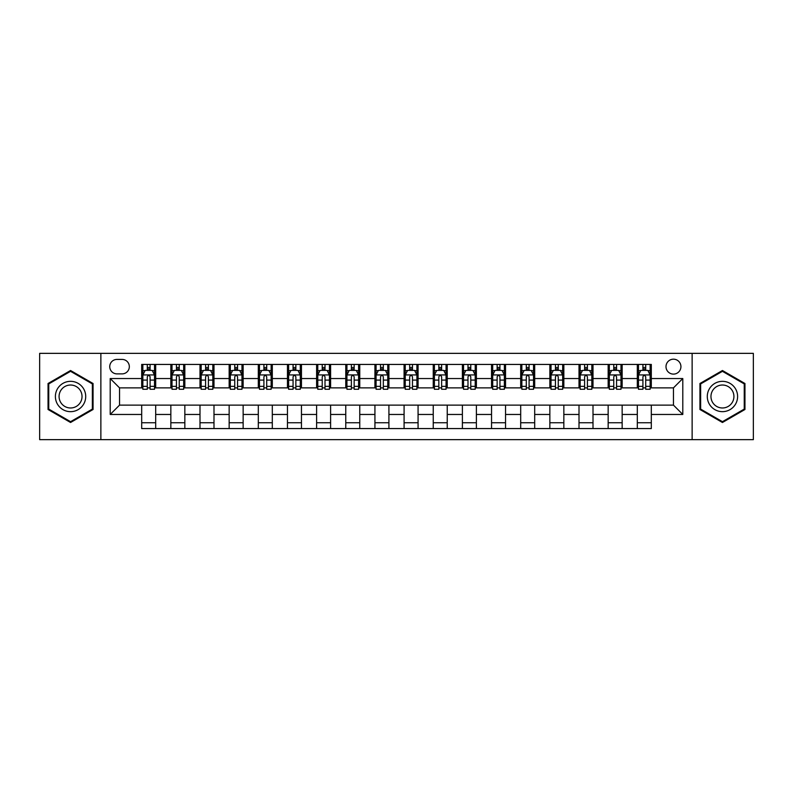 <?xml version="1.0" encoding="UTF-8"?>
<svg xmlns="http://www.w3.org/2000/svg" width="793" height="793" viewBox="0 0 793 793"><rect width="100%" height="100%" fill="white"/><g stroke="black" fill="none" stroke-linecap="round" stroke-linejoin="round"><path stroke-width="1.19" d="M673.465 359.179A7.464 7.464 0 0 0 666.001 366.644A7.464 7.464 0 0 0 673.465 374.108A7.464 7.464 0 0 0 680.929 366.644A7.464 7.464 0 0 0 673.465 359.179M692.13 439.649L753.35 439.649L753.35 353.351L692.13 353.351L692.13 439.649L100.87 439.649L100.87 353.351L39.65 353.351L39.65 439.649L100.87 439.649M116.968 373.88L122.102 373.88A7.226 7.226 0 0 0 129.328 366.644A7.226 7.226 0 0 0 122.102 359.417L116.968 359.417A7.226 7.226 0 0 0 109.741 366.644A7.226 7.226 0 0 0 116.968 373.88M692.13 353.351L100.87 353.351M141.689 414.461L110.207 414.461L110.207 378.539L141.689 378.539L141.689 387.866L119.535 387.866L119.535 405.134L141.689 405.134L141.689 428.567L651.311 428.567L651.311 405.134L673.465 405.134L673.465 387.866L651.311 387.866L651.311 378.539L682.793 378.539L682.793 414.461L651.311 414.461M651.311 378.539L651.311 364.433L141.689 364.433L141.689 378.539M637.314 364.433L637.314 387.866L638.484 387.866M642.915 387.866L645.71 387.866M650.141 387.866L651.311 387.866M637.314 387.866L620.988 387.866M608.162 364.433L608.162 387.866L609.331 387.866M613.762 387.866L616.558 387.866M608.162 387.866L591.836 387.866M579.009 364.433L579.009 387.866L580.169 387.866M584.6 387.866L587.405 387.866M579.009 387.866L562.683 387.866M549.856 364.433L549.856 387.866L551.016 387.866M555.447 387.866L558.252 387.866M549.856 387.866L533.53 387.866M520.694 364.433L520.694 387.866L521.863 387.866M526.294 387.866L529.09 387.866M520.694 387.866L504.368 387.866M491.541 364.433L491.541 387.866L492.711 387.866M497.142 387.866L499.937 387.866M491.541 387.866L475.215 387.866M462.388 364.433L462.388 387.866L463.558 387.866M467.989 387.866L470.784 387.866M462.388 387.866L446.062 387.866M433.236 364.433L433.236 387.866L434.405 387.866M438.836 387.866L441.632 387.866M433.236 387.866L416.91 387.866M404.083 364.433L404.083 387.866L405.243 387.866M409.674 387.866L412.479 387.866M404.083 387.866L387.757 387.866M374.93 364.433L374.93 387.866L376.09 387.866M380.521 387.866L383.326 387.866M374.93 387.866L358.595 387.866M345.768 364.433L345.768 387.866L346.938 387.866M351.368 387.866L354.164 387.866M345.768 387.866L329.442 387.866M316.615 364.433L316.615 387.866L317.785 387.866M322.216 387.866L325.011 387.866M316.615 387.866L300.289 387.866M287.462 364.433L287.462 387.866L288.632 387.866M293.063 387.866L295.858 387.866M287.462 387.866L271.137 387.866M258.31 364.433L258.31 387.866L259.47 387.866M263.91 387.866L266.706 387.866M258.31 387.866L241.984 387.866M229.157 364.433L229.157 387.866L230.317 387.866M234.748 387.866L237.553 387.866M229.157 387.866L212.831 387.866M199.995 364.433L199.995 387.866L201.164 387.866M205.595 387.866L208.4 387.866M199.995 387.866L183.669 387.866M170.842 364.433L170.842 387.866L172.012 387.866M176.442 387.866L179.238 387.866M170.842 387.866L154.516 387.866M141.689 387.866L142.859 387.866M147.29 387.866L150.085 387.866M141.689 405.134L155.686 405.134L155.686 428.567M651.311 405.134L155.686 405.134M155.686 364.433L155.686 387.866M141.689 370.262L142.859 370.262M147.29 370.262L150.085 370.262M154.516 370.262L155.686 370.262M141.689 422.738L155.686 422.738M170.842 405.134L170.842 428.567M184.838 364.433L184.838 387.866M170.842 370.262L172.012 370.262M176.442 370.262L179.238 370.262M183.669 370.262L184.838 370.262M184.838 405.134L184.838 428.567M170.842 422.738L184.838 422.738M199.995 405.134L199.995 428.567M213.991 405.134L213.991 428.567M199.995 422.738L213.991 422.738M213.991 364.433L213.991 387.866M199.995 370.262L201.164 370.262M205.595 370.262L208.4 370.262M212.831 370.262L213.991 370.262M229.157 405.134L229.157 428.567M243.144 405.134L243.144 428.567M229.157 422.738L243.144 422.738M243.144 364.433L243.144 387.866M229.157 370.262L230.317 370.262M234.748 370.262L237.553 370.262M241.984 370.262L243.144 370.262M258.31 405.134L258.31 428.567M272.306 405.134L272.306 428.567M258.31 422.738L272.306 422.738M272.306 364.433L272.306 387.866M258.31 370.262L259.47 370.262M263.91 370.262L266.706 370.262M271.137 370.262L272.306 370.262M287.462 405.134L287.462 428.567M301.459 405.134L301.459 428.567M287.462 422.738L301.459 422.738M301.459 364.433L301.459 387.866M287.462 370.262L288.632 370.262M293.063 370.262L295.858 370.262M300.289 370.262L301.459 370.262M316.615 405.134L316.615 428.567M330.612 405.134L330.612 428.567M316.615 422.738L330.612 422.738M330.612 364.433L330.612 387.866M316.615 370.262L317.785 370.262M322.216 370.262L325.011 370.262M329.442 370.262L330.612 370.262M345.768 405.134L345.768 428.567M359.764 405.134L359.764 428.567M345.768 422.738L359.764 422.738M359.764 364.433L359.764 387.866M345.768 370.262L346.938 370.262M351.368 370.262L354.164 370.262M358.595 370.262L359.764 370.262M374.93 405.134L374.93 428.567M388.917 405.134L388.917 428.567M374.93 422.738L388.917 422.738M388.917 364.433L388.917 387.866M374.93 370.262L376.09 370.262M380.521 370.262L383.326 370.262M387.757 370.262L388.917 370.262M404.083 405.134L404.083 428.567M418.07 405.134L418.07 428.567M404.083 422.738L418.07 422.738M418.07 364.433L418.07 387.866M404.083 370.262L405.243 370.262M409.674 370.262L412.479 370.262M416.91 370.262L418.07 370.262M433.236 405.134L433.236 428.567M447.232 405.134L447.232 428.567M433.236 422.738L447.232 422.738M447.232 364.433L447.232 387.866M433.236 370.262L434.405 370.262M438.836 370.262L441.632 370.262M446.062 370.262L447.232 370.262M462.388 405.134L462.388 428.567M476.385 405.134L476.385 428.567M462.388 422.738L476.385 422.738M476.385 364.433L476.385 387.866M462.388 370.262L463.558 370.262M467.989 370.262L470.784 370.262M475.215 370.262L476.385 370.262M491.541 405.134L491.541 428.567M505.537 405.134L505.537 428.567M491.541 422.738L505.537 422.738M505.537 364.433L505.537 387.866M491.541 370.262L492.711 370.262M497.142 370.262L499.937 370.262M504.368 370.262L505.537 370.262M520.694 405.134L520.694 428.567M534.69 405.134L534.69 428.567M520.694 422.738L534.69 422.738M534.69 364.433L534.69 387.866M520.694 370.262L521.863 370.262M526.294 370.262L529.09 370.262M533.53 370.262L534.69 370.262M549.856 405.134L549.856 428.567M563.843 405.134L563.843 428.567M549.856 422.738L563.843 422.738M563.843 364.433L563.843 387.866M549.856 370.262L551.016 370.262M555.447 370.262L558.252 370.262M562.683 370.262L563.843 370.262M579.009 405.134L579.009 428.567M593.005 405.134L593.005 428.567M579.009 422.738L593.005 422.738M593.005 364.433L593.005 387.866M579.009 370.262L580.169 370.262M584.6 370.262L587.405 370.262M591.836 370.262L593.005 370.262M608.162 405.134L608.162 428.567M622.158 405.134L622.158 428.567M608.162 422.738L622.158 422.738M622.158 364.433L622.158 387.866M608.162 370.262L609.331 370.262M613.762 370.262L616.558 370.262M620.988 370.262L622.158 370.262M637.314 405.134L637.314 428.567M637.314 422.738L651.311 422.738M637.314 370.262L638.484 370.262M642.915 370.262L645.71 370.262M650.141 370.262L651.311 370.262M119.535 387.866L110.207 378.539M119.535 405.134L110.207 414.461M682.793 378.539L673.465 387.866M682.793 414.461L673.465 405.134M70.557 422.491L93.059 409.495L93.059 383.505L70.557 370.509L48.046 383.505L48.046 409.495L70.557 422.491M744.954 383.505L722.443 370.509L699.941 383.505L699.941 409.495L722.443 422.491L744.954 409.495L744.954 383.505M150.085 367.466L147.29 367.466M154.516 386.35L150.085 386.35L150.085 389.274L154.516 389.274L154.516 375.039L152.187 370.381L145.188 370.381L142.859 375.039L142.859 389.274L147.29 389.274L147.29 386.35L142.859 386.35M142.859 375.039L142.859 364.433M154.516 375.039L154.516 364.433M147.29 370.381L147.29 364.433M150.085 364.433L150.085 370.381M150.085 386.35L150.085 376.794C149.153 374.99 148.222 374.99 147.29 376.794L147.29 386.35M179.238 367.466L176.442 367.466M183.669 386.35L179.238 386.35L179.238 389.274L183.669 389.274L183.669 375.039L181.339 370.381L174.341 370.381L172.012 375.039L172.012 389.274L176.442 389.274L176.442 386.35L172.012 386.35M172.012 375.039L172.012 364.433M183.669 375.039L183.669 364.433M176.442 370.381L176.442 364.433M179.238 364.433L179.238 370.381M179.238 386.35L179.238 376.794C178.306 374.99 177.374 374.99 176.442 376.794L176.442 386.35M208.4 367.466L205.595 367.466M212.831 386.35L208.4 386.35L208.4 389.274L212.831 389.274L212.831 375.039L210.492 370.381L203.494 370.381L201.164 375.039L201.164 389.274L205.595 389.274L205.595 386.35L201.164 386.35M201.164 375.039L201.164 364.433M212.831 375.039L212.831 364.433M205.595 370.381L205.595 364.433M208.4 364.433L208.4 370.381M208.4 386.35L208.4 376.794C207.469 374.99 206.527 374.99 205.595 376.794L205.595 386.35M237.553 367.466L234.748 367.466M241.984 386.35L237.553 386.35L237.553 389.274L241.984 389.274L241.984 375.039L239.645 370.381L232.656 370.381L230.317 375.039L230.317 389.274L234.748 389.274L234.748 386.35L230.317 386.35M230.317 375.039L230.317 364.433M241.984 375.039L241.984 364.433M234.748 370.381L234.748 364.433M237.553 364.433L237.553 370.381M237.553 386.35L237.553 376.794C236.621 374.99 235.69 374.99 234.748 376.794L234.748 386.35M266.706 367.466L263.91 367.466M271.137 386.35L266.706 386.35L266.706 389.274L271.137 389.274L271.137 375.039L268.807 370.381L261.809 370.381L259.47 375.039L259.47 389.274L263.91 389.274L263.91 386.35L259.47 386.35M259.47 375.039L259.47 364.433M271.137 375.039L271.137 364.433M263.91 370.381L263.91 364.433M266.706 364.433L266.706 370.381M266.706 386.35L266.706 376.794C265.774 374.99 264.842 374.99 263.91 376.794L263.91 386.35M83.681 388.917A15.156 15.156 0 0 0 62.974 383.366A15.156 15.156 0 0 0 57.423 404.083A15.156 15.156 0 0 0 78.13 409.634A15.156 15.156 0 0 0 83.681 388.917M80.49 390.761A11.479 11.479 0 0 0 64.818 386.558A11.479 11.479 0 0 0 60.615 402.239A11.479 11.479 0 0 0 76.297 406.442A11.479 11.479 0 0 0 80.49 390.761M70.557 421.678L48.75 409.089L48.75 383.911L70.557 371.322L92.365 383.911L92.365 409.089L70.557 421.678M722.443 411.656A15.156 15.156 0 0 0 737.609 396.5A15.156 15.156 0 0 0 722.443 381.344A15.156 15.156 0 0 0 707.287 396.5A15.156 15.156 0 0 0 722.443 411.656M722.443 407.979A11.479 11.479 0 0 0 733.921 396.5A11.479 11.479 0 0 0 722.443 385.021A11.479 11.479 0 0 0 710.964 396.5A11.479 11.479 0 0 0 722.443 407.979M700.635 383.911L722.443 371.322L744.25 383.911L744.25 409.089L722.443 421.678L700.635 409.089L700.635 383.911M295.858 367.466L293.063 367.466M300.289 386.35L295.858 386.35L295.858 389.274L300.289 389.274L300.289 375.039L297.96 370.381L290.962 370.381L288.632 375.039L288.632 389.274L293.063 389.274L293.063 386.35L288.632 386.35M288.632 375.039L288.632 364.433M300.289 375.039L300.289 364.433M293.063 370.381L293.063 364.433M295.858 364.433L295.858 370.381M295.858 386.35L295.858 376.794C294.927 374.99 293.995 374.99 293.063 376.794L293.063 386.35M325.011 367.466L322.216 367.466M329.442 386.35L325.011 386.35L325.011 389.274L329.442 389.274L329.442 375.039L327.113 370.381L320.114 370.381L317.785 375.039L317.785 389.274L322.216 389.274L322.216 386.35L317.785 386.35M317.785 375.039L317.785 364.433M329.442 375.039L329.442 364.433M322.216 370.381L322.216 364.433M325.011 364.433L325.011 370.381M325.011 386.35L325.011 376.794C324.079 374.99 323.147 374.99 322.216 376.794L322.216 386.35M354.164 367.466L351.368 367.466M358.595 386.35L354.164 386.35L354.164 389.274L358.595 389.274L358.595 375.039L356.265 370.381L349.267 370.381L346.938 375.039L346.938 389.274L351.368 389.274L351.368 386.35L346.938 386.35M346.938 375.039L346.938 364.433M358.595 375.039L358.595 364.433M351.368 370.381L351.368 364.433M354.164 364.433L354.164 370.381M354.164 386.35L354.164 376.794C353.232 374.99 352.3 374.99 351.368 376.794L351.368 386.35M383.326 367.466L380.521 367.466M387.757 386.35L383.326 386.35L383.326 389.274L387.757 389.274L387.757 375.039L385.418 370.381L378.42 370.381L376.09 375.039L376.09 389.274L380.521 389.274L380.521 386.35L376.09 386.35M376.09 375.039L376.09 364.433M387.757 375.039L387.757 364.433M380.521 370.381L380.521 364.433M383.326 364.433L383.326 370.381M383.326 386.35L383.326 376.794C382.395 374.99 381.453 374.99 380.521 376.794L380.521 386.35M412.479 367.466L409.674 367.466M416.91 386.35L412.479 386.35L412.479 389.274L416.91 389.274L416.91 375.039L414.58 370.381L407.582 370.381L405.243 375.039L405.243 389.274L409.674 389.274L409.674 386.35L405.243 386.35M405.243 375.039L405.243 364.433M416.91 375.039L416.91 364.433M409.674 370.381L409.674 364.433M412.479 364.433L412.479 370.381M412.479 386.35L412.479 376.794C411.547 374.99 410.615 374.99 409.674 376.794L409.674 386.35M441.632 367.466L438.836 367.466M446.062 386.35L441.632 386.35L441.632 389.274L446.062 389.274L446.062 375.039L443.733 370.381L436.735 370.381L434.405 375.039L434.405 389.274L438.836 389.274L438.836 386.35L434.405 386.35M434.405 375.039L434.405 364.433M446.062 375.039L446.062 364.433M438.836 370.381L438.836 364.433M441.632 364.433L441.632 370.381M441.632 386.35L441.632 376.794C440.7 374.99 439.768 374.99 438.836 376.794L438.836 386.35M470.784 367.466L467.989 367.466M475.215 386.35L470.784 386.35L470.784 389.274L475.215 389.274L475.215 375.039L472.886 370.381L465.887 370.381L463.558 375.039L463.558 389.274L467.989 389.274L467.989 386.35L463.558 386.35M463.558 375.039L463.558 364.433M475.215 375.039L475.215 364.433M467.989 370.381L467.989 364.433M470.784 364.433L470.784 370.381M470.784 386.35L470.784 376.794C469.852 374.99 468.921 374.99 467.989 376.794L467.989 386.35M499.937 367.466L497.142 367.466M504.368 386.35L499.937 386.35L499.937 389.274L504.368 389.274L504.368 375.039L502.038 370.381L495.04 370.381L492.711 375.039L492.711 389.274L497.142 389.274L497.142 386.35L492.711 386.35M492.711 375.039L492.711 364.433M504.368 375.039L504.368 364.433M497.142 370.381L497.142 364.433M499.937 364.433L499.937 370.381M499.937 386.35L499.937 376.794C499.005 374.99 498.073 374.99 497.142 376.794L497.142 386.35M529.09 367.466L526.294 367.466M533.53 386.35L529.09 386.35L529.09 389.274L533.53 389.274L533.53 375.039L531.191 370.381L524.193 370.381L521.863 375.039L521.863 389.274L526.294 389.274L526.294 386.35L521.863 386.35M521.863 375.039L521.863 364.433M533.53 375.039L533.53 364.433M526.294 370.381L526.294 364.433M529.09 364.433L529.09 370.381M529.09 386.35L529.09 376.794C528.158 374.99 527.226 374.99 526.294 376.794L526.294 386.35M558.252 367.466L555.447 367.466M562.683 386.35L558.252 386.35L558.252 389.274L562.683 389.274L562.683 375.039L560.344 370.381L553.355 370.381L551.016 375.039L551.016 389.274L555.447 389.274L555.447 386.35L551.016 386.35M551.016 375.039L551.016 364.433M562.683 375.039L562.683 364.433M555.447 370.381L555.447 364.433M558.252 364.433L558.252 370.381M558.252 386.35L558.252 376.794C557.32 374.99 556.389 374.99 555.447 376.794L555.447 386.35M587.405 367.466L584.6 367.466M591.836 386.35L587.405 386.35L587.405 389.274L591.836 389.274L591.836 375.039L589.506 370.381L582.508 370.381L580.169 375.039L580.169 389.274L584.6 389.274L584.6 386.35L580.169 386.35M580.169 375.039L580.169 364.433M591.836 375.039L591.836 364.433M584.6 370.381L584.6 364.433M587.405 364.433L587.405 370.381M587.405 386.35L587.405 376.794C586.473 374.99 585.541 374.99 584.6 376.794L584.6 386.35M616.558 367.466L613.762 367.466M620.988 386.35L616.558 386.35L616.558 389.274L620.988 389.274L620.988 375.039L618.659 370.381L611.661 370.381L609.331 375.039L609.331 389.274L613.762 389.274L613.762 386.35L609.331 386.35M609.331 375.039L609.331 364.433M620.988 375.039L620.988 364.433M613.762 370.381L613.762 364.433M616.558 364.433L616.558 370.381M616.558 386.35L616.558 376.794C615.626 374.99 614.694 374.99 613.762 376.794L613.762 386.35M645.71 367.466L642.915 367.466M650.141 386.35L645.71 386.35L645.71 389.274L650.141 389.274L650.141 375.039L647.812 370.381L640.813 370.381L638.484 375.039L638.484 389.274L642.915 389.274L642.915 386.35L638.484 386.35M638.484 375.039L638.484 364.433M650.141 375.039L650.141 364.433M642.915 370.381L642.915 364.433M645.71 364.433L645.71 370.381M645.71 386.35L645.71 376.794C644.778 374.99 643.847 374.99 642.915 376.794L642.915 386.35M170.842 414.461L155.686 414.461M170.842 378.539L155.686 378.539M199.995 378.539L184.838 378.539M199.995 414.461L184.838 414.461M229.157 378.539L213.991 378.539M229.157 414.461L213.991 414.461M258.31 378.539L243.144 378.539M258.31 414.461L243.144 414.461M287.462 378.539L272.306 378.539M287.462 414.461L272.306 414.461M316.615 378.539L301.459 378.539M316.615 414.461L301.459 414.461M345.768 378.539L330.612 378.539M345.768 414.461L330.612 414.461M374.93 378.539L359.764 378.539M374.93 414.461L359.764 414.461M404.083 378.539L388.917 378.539M404.083 414.461L388.917 414.461M433.236 378.539L418.07 378.539M433.236 414.461L418.07 414.461M462.388 378.539L447.232 378.539M462.388 414.461L447.232 414.461M491.541 378.539L476.385 378.539M491.541 414.461L476.385 414.461M520.694 378.539L505.537 378.539M520.694 414.461L505.537 414.461M549.856 378.539L534.69 378.539M549.856 414.461L534.69 414.461M579.009 378.539L563.843 378.539M579.009 414.461L563.843 414.461M608.162 378.539L593.005 378.539M608.162 414.461L593.005 414.461M637.314 378.539L622.158 378.539M637.314 414.461L622.158 414.461M154.457 374.93L142.918 374.93M142.859 370.658L145.05 370.658M152.325 370.658L154.516 370.658M147.29 380.095L142.859 380.095M154.516 380.095L150.085 380.095M150.085 368.943L147.29 368.943M183.619 374.93L172.071 374.93M172.012 370.658L174.202 370.658M181.478 370.658L183.669 370.658M176.442 380.095L172.012 380.095M183.669 380.095L179.238 380.095M179.238 368.943L176.442 368.943M212.772 374.93L201.224 374.93M201.164 370.658L203.355 370.658M210.631 370.658L212.831 370.658M205.595 380.095L201.164 380.095M212.831 380.095L208.4 380.095M208.4 368.943L205.595 368.943M241.924 374.93L230.376 374.93M230.317 370.658L232.508 370.658M239.793 370.658L241.984 370.658M234.748 380.095L230.317 380.095M241.984 380.095L237.553 380.095M237.553 368.943L234.748 368.943M271.077 374.93L259.529 374.93M259.47 370.658L261.67 370.658M268.946 370.658L271.137 370.658M263.91 380.095L259.47 380.095M271.137 380.095L266.706 380.095M266.706 368.943L263.91 368.943M300.23 374.93L288.692 374.93M288.632 370.658L290.823 370.658M298.099 370.658L300.289 370.658M293.063 380.095L288.632 380.095M300.289 380.095L295.858 380.095M295.858 368.943L293.063 368.943M329.382 374.93L317.844 374.93M317.785 370.658L319.976 370.658M327.251 370.658L329.442 370.658M322.216 380.095L317.785 380.095M329.442 380.095L325.011 380.095M325.011 368.943L322.216 368.943M358.545 374.93L346.997 374.93M346.938 370.658L349.128 370.658M356.404 370.658L358.595 370.658M351.368 380.095L346.938 380.095M358.595 380.095L354.164 380.095M354.164 368.943L351.368 368.943M387.698 374.93L376.15 374.93M376.09 370.658L378.281 370.658M385.557 370.658L387.757 370.658M380.521 380.095L376.09 380.095M387.757 380.095L383.326 380.095M383.326 368.943L380.521 368.943M416.85 374.93L405.302 374.93M405.243 370.658L407.443 370.658M414.719 370.658L416.91 370.658M409.674 380.095L405.243 380.095M416.91 380.095L412.479 380.095M412.479 368.943L409.674 368.943M446.003 374.93L434.455 374.93M434.405 370.658L436.596 370.658M443.872 370.658L446.062 370.658M438.836 380.095L434.405 380.095M446.062 380.095L441.632 380.095M441.632 368.943L438.836 368.943M475.156 374.93L463.618 374.93M463.558 370.658L465.749 370.658M473.024 370.658L475.215 370.658M467.989 380.095L463.558 380.095M475.215 380.095L470.784 380.095M470.784 368.943L467.989 368.943M504.308 374.93L492.77 374.93M492.711 370.658L494.901 370.658M502.177 370.658L504.368 370.658M497.142 380.095L492.711 380.095M504.368 380.095L499.937 380.095M499.937 368.943L497.142 368.943M533.471 374.93L521.923 374.93M521.863 370.658L524.054 370.658M531.33 370.658L533.53 370.658M526.294 380.095L521.863 380.095M533.53 380.095L529.09 380.095M529.09 368.943L526.294 368.943M562.624 374.93L551.076 374.93M551.016 370.658L553.207 370.658M560.492 370.658L562.683 370.658M555.447 380.095L551.016 380.095M562.683 380.095L558.252 380.095M558.252 368.943L555.447 368.943M591.776 374.93L580.228 374.93M580.169 370.658L582.369 370.658M589.645 370.658L591.836 370.658M584.6 380.095L580.169 380.095M591.836 380.095L587.405 380.095M587.405 368.943L584.6 368.943M620.929 374.93L609.381 374.93M609.331 370.658L611.522 370.658M618.798 370.658L620.988 370.658M613.762 380.095L609.331 380.095M620.988 380.095L616.558 380.095M616.558 368.943L613.762 368.943M650.082 374.93L638.543 374.93M638.484 370.658L640.675 370.658M647.95 370.658L650.141 370.658M642.915 380.095L638.484 380.095M650.141 380.095L645.71 380.095M645.71 368.943L642.915 368.943"/></g></svg>
